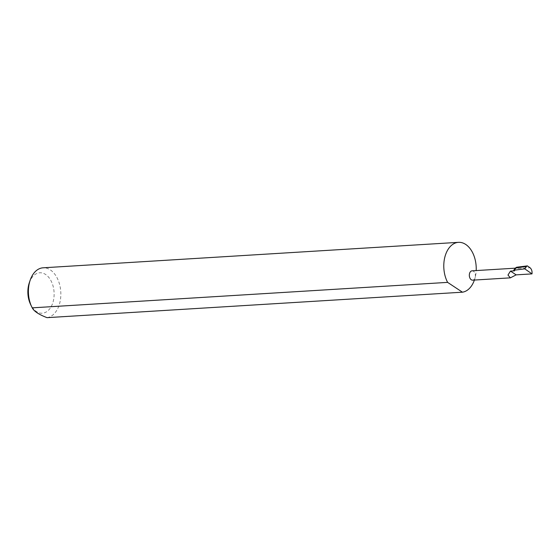 <?xml version="1.0" encoding="UTF-8"?>
<svg xmlns="http://www.w3.org/2000/svg" width="560" height="560" viewBox="0 0 560 560"><rect width="100%" height="100%" fill="white"/><g stroke="black" fill="none" stroke-linecap="round" stroke-linejoin="round"><path stroke-width="0.42" stroke-dasharray="2.8 2.1" d="M474.397 280.049A25.018 16.184 86.5 0 0 475.195 277.368A4.676 3.024 -93.5 0 1 472.64 280.161M29.246 282.968A20.251 13.097 -93.5 0 1 46.249 274.932A20.251 13.097 -93.5 0 1 53.291 301.147A20.251 13.097 -93.5 0 1 42.917 313.152A20.251 13.097 -93.5 0 1 30.562 304.395M47.047 317.66A25.018 16.184 86.5 0 0 59.808 302.841A25.018 16.184 86.5 0 0 43.092 267.806M472.066 270.823A4.676 3.024 -93.5 0 1 475.195 277.368A25.018 16.184 86.5 0 0 476.182 270.571M514.563 270.851A4.676 3.024 -93.5 0 1 517.111 268.065A4.676 3.024 -93.5 0 1 518.462 268.457L516.642 267.246M518.462 268.457L530.04 267.743M517.111 268.065L515.242 268.177"/><path stroke-width="0.84" d="M510.468 271.103L507.969 275.058L510.391 277.844L516.145 274.862L510.468 271.103L514.563 270.851L513.674 270.263L524.755 268.849L532 273.889C532.28 271.201 531.629 269.15 530.04 267.743L527.359 265.881L526.393 266.518L515.571 267.897L513.674 270.263M510.391 277.844L472.64 280.161A4.676 3.024 -93.5 0 1 469.518 273.609A4.676 3.024 -93.5 0 1 472.066 270.823L515.242 268.177M31.731 306.852L30.562 304.395A20.251 13.097 -93.5 0 1 28.7 284.865A20.251 13.097 -93.5 0 1 29.246 282.968L30.114 280.385A25.018 16.184 86.5 0 0 29.435 282.723A25.018 16.184 86.5 0 0 31.731 306.852A25.018 16.184 86.5 0 0 32.235 307.846C33.999 311.297 38.934 314.573 47.047 317.66L462.434 292.194A25.018 16.184 86.5 0 0 474.397 280.049M476.182 270.571A25.018 16.184 86.5 0 0 458.472 242.34L43.092 267.806A25.018 16.184 86.5 0 0 30.114 280.385M458.472 242.34A25.018 16.184 86.5 0 0 444.815 257.257A25.018 16.184 86.5 0 0 447.615 282.38L32.235 307.846M527.359 265.881L516.642 267.246L515.571 267.897M526.393 266.518L524.755 268.849M532 273.889L516.145 274.862M462.434 292.194L447.615 282.38"/></g></svg>
